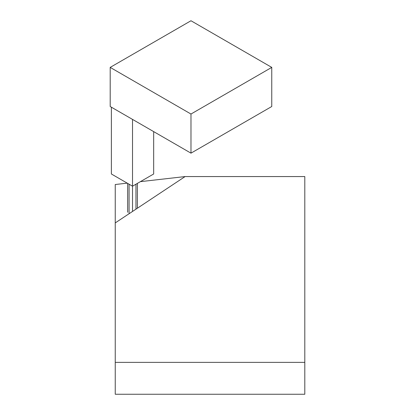 <?xml version="1.0" encoding="UTF-8"?>
<svg xmlns="http://www.w3.org/2000/svg" width="415" height="415" viewBox="0 0 415 415"><rect width="100%" height="100%" fill="white"/><g stroke="black" fill="none" stroke-linecap="round" stroke-linejoin="round"><path stroke-width="0.62" d="M115.246 362.368L115.246 222.912L185.111 176.562L304.807 176.562L304.807 394.25L115.246 394.25L115.246 362.368L304.807 362.368M185.111 176.562L140.4 181.651M127.239 183.15L115.246 184.514L115.246 222.912M190.978 20.75L271.763 67.391L271.763 106.51L190.978 153.156L110.193 106.51L110.193 67.391L190.978 20.75M271.763 67.391L190.978 114.032L190.978 153.156M190.978 114.032L110.193 67.391M153.669 131.612L153.669 173.989L132.52 186.2L111.376 173.989L111.376 107.2M132.52 119.406L132.52 211.448M137.401 208.211L137.401 183.383M135.97 209.16L135.97 184.208M129.07 213.735L129.07 184.208M127.644 212.262L127.644 183.383"/></g></svg>
